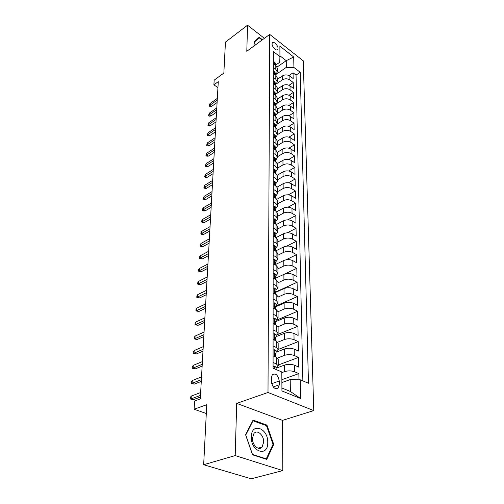 <?xml version="1.0" encoding="UTF-8"?>
<svg xmlns="http://www.w3.org/2000/svg" width="504" height="504" viewBox="0 0 504 504"><rect width="100%" height="100%" fill="white"/><g stroke="black" fill="none" stroke-linecap="round" stroke-linejoin="round"><path stroke-width="0.76" d="M272.047 43.823C271.889 46.866 276.646 51.61 277.78 49.562L278.044 48.497C278.183 45.467 273.464 40.742 272.311 42.783L272.047 43.823M313.765 410.59L303.25 60.826L269.716 34.404L267.996 392.484L313.765 410.59L282.498 420.38L236.697 403.383L235.198 455.584L282.813 470.604L282.498 420.38M282.813 470.604L251.194 478.8L203.66 464.732L206.753 404.699L194.103 409.242L206.3 413.501M264.392 38.323L247.552 25.2L225.452 42.097L223.852 73.08L214.181 80.142L213.898 84.823L217.942 87.614M235.198 455.584L203.66 464.732M298.973 379.751L298.853 373.603L281.862 379.669M276.028 368.241L284.621 365.054C288.011 364.027 291.293 364.077 294.468 365.211L298.727 367.082L298.538 357.418L278.221 365.016M276.009 352.277L284.489 348.982C287.841 347.924 291.079 347.974 294.21 349.14L298.418 351.061L298.236 341.636L278.177 349.48M275.984 336.71L284.363 333.314C287.671 332.224 290.865 332.275 293.958 333.472L298.116 335.437L297.94 326.252L277.71 334.486M275.965 321.527L284.237 318.037C287.5 316.915 290.663 316.959 293.719 318.182L297.826 320.197L297.65 311.233L275.965 320.405M275.946 306.703L284.111 303.131C287.337 301.978 290.462 302.022 293.479 303.269L297.536 305.329L297.366 296.585L275.94 305.978M275.921 292.238L283.991 288.578C287.179 287.4 290.266 287.45 293.246 288.723L297.259 290.821L297.095 282.278L275.921 291.885M283.878 274.378C287.028 273.174 290.071 273.218 293.019 274.516L296.982 276.652L296.825 268.311L275.801 278.164L283.878 274.378L283.922 280.016C287.085 278.825 290.147 278.869 293.108 280.155L297.095 282.278M275.625 264.449L283.765 260.511C286.877 259.283 289.888 259.327 292.799 260.644L296.717 262.817L296.56 254.671L285.888 259.831M275.783 250.885L283.651 246.966C286.726 245.719 289.706 245.757 292.585 247.092L296.459 249.304L296.302 241.34L286.694 246.122M275.953 237.623L283.544 233.73C286.581 232.464 289.523 232.502 292.37 233.856L296.201 236.099L296.056 228.318L287.255 232.817M276.368 224.519L283.437 220.802C286.442 219.511 289.353 219.549 292.163 220.922L295.955 223.19L295.81 215.586L287.683 219.851M276.702 211.737L283.336 208.158C286.303 206.848 289.183 206.886 291.961 208.278L295.709 210.571L295.571 203.137L288.011 207.201M276.961 199.263L283.235 195.798C286.171 194.468 289.012 194.506 291.766 195.911L295.476 198.236L295.331 190.966L288.275 194.853M277.168 187.085L283.135 183.708C286.039 182.366 288.849 182.404 291.577 183.821L295.243 186.165L295.105 179.052L288.477 182.788M277.313 175.19L283.04 171.883C285.907 170.522 288.691 170.56 291.388 171.99L295.016 174.359L294.878 167.397L288.641 170.995M277.421 163.573L282.946 160.31C285.781 158.936 288.534 158.974 291.199 160.417L294.79 162.805L294.657 155.994L288.767 159.459M277.477 152.227L282.851 148.982C285.661 147.596 288.382 147.634 291.022 149.09L294.575 151.496L294.443 144.831L288.861 148.182M277.502 141.133L282.763 137.894C285.541 136.496 288.231 136.534 290.846 138.002L294.361 140.427L294.235 133.894L288.931 137.138M277.483 130.29L282.675 127.04C285.422 125.628 288.086 125.666 290.669 127.14L294.153 129.585L294.027 123.19L288.981 126.334M277.452 119.687L282.587 116.411C285.308 114.988 287.942 115.019 290.499 116.506L293.945 118.969L293.826 112.701L289.012 115.756M277.421 109.292L282.498 105.991C285.195 104.561 287.803 104.593 290.336 106.086L293.744 108.562L293.624 102.425L289.025 105.393M277.389 99.112L282.416 95.785C285.081 94.349 287.664 94.38 290.172 95.88L293.548 98.368L293.435 92.352L289.031 95.243M277.358 89.126L282.334 85.787C284.974 84.338 287.532 84.37 290.014 85.875L293.359 88.383L293.24 82.48L289.019 85.296M194.103 409.242L194.607 401.008L200.277 398.916L218.282 81.635L213.898 84.823M279.266 384.817L279.248 380.993C278.057 374.982 275.732 372.903 272.28 374.737L271.404 377.748L271.398 381.597C272.576 387.652 274.907 389.756 278.372 387.916L279.266 384.817L273.225 386.946M275.6 65.155L279.707 62.294L279.941 56.656L273.357 51.572L273.067 368.241L281.818 371.952L281.931 390.959L300.623 398.5L300.245 379.777L308.479 383.273L300.208 72.305L293.914 67.448L286.322 67.36L286.24 60.688L279.941 55.812M279.941 56.656L279.877 46.16L293.706 56.996L293.914 67.448M276.822 83.588L282.284 79.884C284.911 78.429 287.45 78.454 289.92 79.972L293.24 82.48M277.326 79.342L282.253 75.984L282.284 79.884M277.08 93.29L282.366 89.762C285.018 88.32 287.589 88.345 290.077 89.857L293.435 92.352M277.257 103.251L282.448 99.842C285.125 98.406 287.721 98.438 290.235 99.937L293.624 102.425M277.376 113.457L282.536 110.137C285.239 108.707 287.86 108.738 290.399 110.231L293.826 112.701M277.458 123.908L282.618 120.632C285.352 119.215 288.005 119.253 290.569 120.733L294.027 123.19M277.496 134.6L282.706 131.355C285.466 129.95 288.143 129.982 290.739 131.456L294.235 133.894M277.534 145.517L282.794 142.304C285.585 140.912 288.294 140.944 290.915 142.405L294.443 144.831M277.565 156.668L282.889 153.487C285.711 152.107 288.446 152.139 291.091 153.588L294.657 155.994M277.603 168.059L282.983 164.909C285.831 163.542 288.597 163.579 291.274 165.016L294.878 167.397M277.641 179.701L283.078 176.583C285.963 175.228 288.754 175.266 291.463 176.69L295.105 179.052M277.679 191.596L283.172 188.515C286.089 187.173 288.918 187.211 291.652 188.628L295.331 190.966M277.717 203.755L283.273 200.712C286.222 199.389 289.082 199.427 291.848 200.825L295.571 203.137M277.754 216.184L283.374 213.179C286.36 211.882 289.246 211.919 292.043 213.299L295.81 215.586M277.792 228.898L283.481 225.937C286.499 224.658 289.422 224.696 292.244 226.063L296.056 228.318M277.836 241.901L283.588 238.991C286.637 237.724 289.598 237.768 292.452 239.117L296.302 241.34M277.88 255.213L283.695 252.347C286.789 251.105 289.775 251.149 292.666 252.479L296.56 254.671M277.918 268.834L283.809 266.017C286.933 264.802 289.957 264.846 292.887 266.15L296.825 268.311M277.962 282.776L283.922 280.016M278.006 297.058L284.042 294.355C287.242 293.189 290.342 293.233 293.341 294.5L297.366 296.585M278.057 311.68L284.161 309.047C287.406 307.906 290.537 307.957 293.574 309.191L297.65 311.233M278.019 326.705L284.288 324.104C287.57 322.988 290.745 323.039 293.813 324.255L297.94 326.252M277.862 342.147L284.413 339.539C287.734 338.455 290.953 338.505 294.059 339.69L298.236 341.636M277.559 358.029L284.539 355.364C287.91 354.312 291.167 354.369 294.311 355.522L298.538 357.418M281.824 372.632L284.672 371.593C288.086 370.585 291.381 370.635 294.569 371.757L298.853 373.603M302.873 380.892L296.056 75.102L293.057 72.803L289 75.55M282.253 75.984C284.867 74.529 287.4 74.554 289.857 76.073L293.171 78.586L293.057 72.803M273.08 355.849L276.268 357.241L278.208 359.201L278.227 365.816L276.028 367.895M273.073 362.502L276.28 363.882L278.227 365.816M273.092 345.996L276.255 347.414L278.177 349.411L276.009 351.553M278.177 349.411L278.151 342.966L276.242 340.95L273.099 339.513M273.105 329.912L276.23 331.374L278.126 333.421L275.984 335.626M278.126 333.421L278.107 327.14L276.217 325.067L273.111 323.599M273.118 314.244L276.205 315.731L278.076 317.835L275.965 320.097M278.076 317.835L278.057 311.711L276.192 309.588L273.124 308.083M273.13 298.96L276.179 300.485L278.025 302.633L275.94 304.958M278.025 302.633L278.006 296.661L276.167 294.493L273.137 292.956M273.149 284.061L276.154 285.617L277.981 287.809L275.921 290.184M277.981 287.809L277.962 281.982L276.142 279.77L273.149 278.202M273.162 269.527L276.129 271.108L277.937 273.344L275.902 275.764M277.937 273.344L277.918 267.656L276.123 265.406L273.168 263.812M273.174 255.339L276.104 256.952L277.893 259.226L275.877 261.689M277.893 259.226L277.874 253.669L276.098 251.383L273.181 249.763M273.187 241.498L276.085 243.13L277.849 245.442L275.858 247.949M277.849 245.442L277.83 240.017L276.079 237.693L273.193 236.048M273.2 227.978L276.06 229.635L277.805 231.979L275.839 234.53M277.805 231.979L277.786 226.68L276.053 224.324L273.206 222.655M273.212 214.773L276.041 216.449L277.761 218.831L275.82 221.42M277.761 218.831L277.748 213.658L276.034 211.264L273.212 209.576M273.225 201.871L276.022 203.572L277.723 205.978L275.808 208.606M277.723 205.978L277.704 200.926L276.009 198.5L273.225 196.793M273.231 189.265L276.003 190.984L277.685 193.423L275.789 196.081M277.685 193.423L277.666 188.477L275.99 186.033L273.237 184.306M273.244 176.948L275.978 178.681L277.647 181.144L275.77 183.834M277.647 181.144L277.628 176.312L275.971 173.836L273.25 172.097M273.256 164.896L275.959 166.654L277.609 169.142L275.751 171.858M277.609 169.142L277.591 164.411L275.953 161.916L273.262 160.152M273.269 153.115L275.94 154.886L277.572 157.399L275.738 160.14M277.572 157.399L277.553 152.775L275.934 150.249L273.269 148.478M273.275 141.593L275.921 143.375L277.534 145.908L275.719 148.68M277.534 145.908L277.521 141.385L275.915 138.839L273.281 137.056M273.288 130.315L275.902 132.111L277.496 134.669L275.707 137.46M277.496 134.669L277.483 130.24L275.896 127.676L273.294 125.874M273.294 119.284L275.89 121.092L277.465 123.663L275.688 126.479M277.465 123.663L277.452 119.328L275.877 116.745L273.3 114.931M273.307 108.48L275.871 110.3L277.433 112.89L275.675 115.725M277.433 112.89L277.414 108.643L275.864 106.048L273.313 104.221M273.319 97.902L275.852 99.735L277.395 102.337L275.656 105.191M277.395 102.337L277.383 98.179L275.846 95.565L273.319 93.731M273.326 87.545L275.833 89.384L277.364 92.005L275.644 94.878M277.364 92.005L277.351 87.929L275.827 85.302L273.332 83.462M273.338 77.402L275.82 79.248L277.332 81.881L275.631 84.773M277.332 81.881L277.32 77.887L275.814 75.254L273.338 73.401M273.344 67.46L275.801 69.313L277.301 71.965L275.619 74.863M277.301 71.965L277.288 68.053L275.795 65.4L273.351 63.542M281.912 388.023L290.361 391.457L290.209 379.606L300.245 379.777M281.881 382.555L290.209 379.606M236.697 403.383L267.996 392.484M247.552 25.2L246.803 51.269L269.716 34.404M277.093 67.045L286.24 60.688L293.706 56.996M276.387 74.201L286.322 67.36M296.056 75.102L300.208 72.305M290.361 391.457L300.623 398.5M273.735 444.383L266.95 425.111L253.052 420.115L245.574 434.776L252.498 454.803L266.761 459.396L273.735 444.383L272.91 444.623M262.427 39.772L259.176 37.252L253.978 41.996L255.188 45.102M265.917 425.433L266.95 425.111M273.073 366.591L274.8 366.156L276.028 367.41L276.034 369.501M200.479 395.401L191.104 398.891L193.328 399.691L190.235 398.966L191.104 398.891L191.287 396.056L200.642 392.547M193.328 399.691L200.384 397.076M190.235 398.966L190.336 397.391L191.287 396.056M251.326 436.905C250.727 451.956 268.185 457.556 267.75 442.506C268.273 427.99 251.288 421.861 251.326 436.905M252.435 438.266C252.088 445.145 258.905 451.256 262.118 447.023L263.68 442.084C263.957 435.248 257.229 429.194 253.984 433.446L252.435 438.266M266.477 425.634L273.055 444.314L266.282 458.854L252.466 454.394L245.769 435.009L253.008 420.802L266.477 425.634M265.633 459.031L266.282 458.854M252.643 420.916L253.008 420.802M256.29 39.879L259.144 37.769L262.067 40.036M254.123 42.361L259.144 37.769M273.086 350.104L274.787 349.719L276.009 351.011L276.009 354.091L275.543 353.272L275.102 353.342L276.016 357.134M275.43 355.112L276.009 354.091M201.367 379.669L192.1 383.292L194.298 384.111L191.237 383.405L192.1 383.292L192.276 380.52L201.531 376.879M194.298 384.111L201.272 381.402M191.237 383.405L191.337 381.868L192.276 380.52M273.099 334.032L274.781 333.698L275.984 335.021L275.99 338.026L275.524 337.182L275.089 337.245L275.99 340.836M275.461 339.028L275.99 338.026M202.243 364.316L193.076 368.059L195.237 368.903L192.219 368.21L193.076 368.059L193.246 365.356L202.394 361.595M195.237 368.903L202.142 366.099M192.219 368.21L192.314 366.71L193.246 365.356M273.118 318.364L274.774 318.081L275.959 319.442L275.965 322.371L275.512 321.502L275.071 321.552L275.971 324.954M275.486 323.341L275.965 322.371M203.093 349.329L194.021 353.184L196.163 354.047L193.171 353.367L194.021 353.184L194.191 350.538L203.244 346.664M196.163 354.047L202.986 351.162M193.171 353.367L193.265 351.899L194.191 350.538M273.13 303.093L274.768 302.854L275.94 304.246L275.946 307.1L275.493 306.212L275.058 306.256L275.499 308.032L275.946 307.1M275.499 308.032L275.946 309.469M203.925 334.681L194.947 338.65L197.064 339.539L194.109 338.871L194.947 338.65L195.117 336.067L204.07 332.086M197.064 339.539L203.818 336.565M194.109 338.871L194.197 337.434L195.117 336.067M273.143 288.2L274.762 287.998L275.921 289.422L275.921 292.207L275.48 291.299L275.039 291.331L275.927 294.374M275.531 293.126L275.921 292.207M204.737 320.38L195.854 324.45L197.94 325.357L195.023 324.702L195.854 324.45L196.018 321.924L204.876 317.841M197.94 325.357L204.624 322.308M195.023 324.702L195.111 323.303L196.018 321.924M273.155 273.666L274.756 273.508L275.896 274.957L275.902 277.679L275.461 276.753L275.026 276.772L275.909 279.644M275.549 278.567L275.902 277.679M205.531 306.401L196.743 310.571L198.803 311.497L195.911 310.855L196.743 310.571L196.9 308.101L205.67 303.918M198.803 311.497L205.418 308.372M195.911 310.855L195.999 309.488L196.9 308.101M273.168 259.484L274.749 259.365L275.877 260.839L275.883 263.498L275.449 262.553L275.014 262.559L275.883 265.274M275.562 264.367L275.883 263.498M206.306 292.742L197.606 297.001L199.641 297.946L196.787 297.316L197.606 297.001L197.763 294.588L206.438 290.317M199.641 297.946L206.186 294.752M196.787 297.316L196.875 295.974L197.763 294.588M273.181 245.643L274.743 245.555L275.858 247.054L275.864 249.65L275.436 248.692L275.001 248.686L275.864 251.25M275.568 250.494L275.864 249.65M207.062 279.386L198.456 283.727L200.466 284.691L197.637 284.073L198.456 283.727L198.601 281.371L207.194 277.011M200.466 284.691L206.942 281.434M197.637 284.073L197.726 282.763L198.601 281.371M273.193 232.124L274.737 232.073L275.839 233.591L275.846 236.124L274.989 235.141L275.827 237.554M275.575 236.956L275.846 236.124M207.806 266.326L199.282 270.749L201.272 271.725L198.475 271.12L199.282 270.749L199.427 268.443L207.931 264.002M201.272 271.725L207.686 268.411M198.475 271.12L198.557 269.842L199.427 268.443M273.206 218.919L274.73 218.9L275.82 220.443L275.827 222.919L275.404 221.93L274.976 221.911L275.776 224.16M275.581 223.726L275.827 222.919M208.53 253.543L200.094 258.048L202.054 259.043L199.294 258.445L200.094 258.048L200.233 255.793L208.656 251.276M202.054 259.043L208.41 255.667M199.294 258.445L199.37 257.191L200.233 255.793M273.218 206.016L274.724 206.029L275.801 207.591L275.808 210.011L274.964 208.984L275.713 211.075M275.581 210.804L275.808 210.011M209.236 241.044L200.882 245.624L202.828 246.626L201.172 246.601L200.094 246.04L200.882 245.624L201.027 243.413L209.362 238.827M202.828 246.626L209.116 243.199M200.094 246.04L200.17 244.818L201.027 243.413M273.231 193.404L274.718 193.454L275.789 195.035L275.789 197.398L274.957 196.346L275.631 198.274M275.581 198.173L275.789 197.398M209.935 228.81L201.663 233.459L203.578 234.473L201.94 234.467L200.876 233.9L201.663 233.459L201.802 231.292L210.055 226.636M203.578 234.473L209.809 230.996M200.876 233.9L200.951 232.703L201.802 231.292M273.244 181.081L274.718 181.157L275.77 182.757L275.77 185.069L274.945 183.998L275.531 185.743M275.6 185.787L275.77 185.069M210.609 216.84L202.419 221.546L204.322 222.579L202.696 222.585L201.638 222.012L202.419 221.546L202.558 219.429L210.735 214.71M204.322 222.579L210.483 219.051M201.638 222.012L201.713 220.84L202.558 219.429M273.25 169.029L274.712 169.13L275.751 170.749L275.757 173.011L274.932 171.921L275.404 173.477M275.638 173.622L275.757 173.011M211.277 205.115L203.162 209.884L205.04 210.93L203.433 210.949L202.394 210.376L203.162 209.884L203.295 207.812L211.397 203.03M205.04 210.93L211.151 207.352M202.394 210.376L202.463 209.223L203.295 207.812M273.262 157.242L274.705 157.374L275.732 158.999L275.738 161.217L274.926 160.108L275.26 161.463M275.663 161.721L275.738 161.217M211.926 193.631L203.893 198.463L205.752 199.515L204.158 199.553L203.125 198.967L203.893 198.463L204.026 196.428L212.045 191.589M205.752 199.515L211.8 195.892M203.125 198.967L204.026 196.428M273.275 145.713L274.699 145.87L275.719 147.508L275.719 149.675L274.913 148.548L275.152 149.732M275.675 150.079L275.719 149.675M212.568 182.385L204.605 187.268L206.445 188.332L204.863 188.389L203.849 187.797L204.605 187.268L204.737 185.277L212.682 180.382M206.445 188.332L212.436 184.672M203.849 187.797L204.737 185.277M273.281 134.429L274.693 134.606L275.701 136.263L275.707 138.386L275.316 137.321L274.901 137.245L275.071 138.266M213.192 171.366L205.304 176.299L207.125 177.377L205.563 177.446L204.555 176.847L205.304 176.299L205.43 174.352L213.305 169.407M207.125 177.377L213.06 173.672M204.555 176.847L205.43 174.352M273.294 123.385L274.686 123.587L275.688 125.257L275.688 127.329L275.304 126.265L274.894 126.176L275.001 127.052M213.803 160.568L205.991 165.551L207.793 166.635L206.243 166.717L205.241 166.118L205.991 165.551L206.117 163.643L213.917 158.647M207.793 166.635L213.671 162.899M205.241 166.118L206.117 163.643M273.3 112.575L274.686 112.802L275.669 114.484L275.675 116.512L275.297 115.435L274.888 115.34L274.938 116.084M214.408 149.984L206.665 155.018L208.442 156.108L206.911 156.202L205.922 155.597L206.665 155.018L206.785 153.14L214.515 148.107M208.442 156.108L214.269 152.334M205.922 155.597L206.785 153.14M273.313 101.991L274.68 102.236L275.656 103.925L275.656 105.903L275.285 104.832L274.875 104.731L274.894 105.355M214.994 139.614L207.327 144.686L209.084 145.782L207.566 145.895L206.59 145.284L207.327 144.686L207.44 142.846L215.101 137.768M209.084 145.782L214.862 141.977M206.59 145.284L207.44 142.846M273.319 91.621L274.674 91.892L275.644 93.593L275.644 95.42M275.638 95.42L275.272 94.45L274.869 94.336L274.856 94.853M215.573 129.44L207.969 134.549L209.714 135.658L208.209 135.778L207.238 135.167L207.969 134.549L208.083 132.747L215.674 127.632M209.714 135.658L215.435 131.828M207.238 135.167L208.083 132.747M273.332 81.465L274.667 81.755L275.625 83.462L275.631 85.157L275.26 84.275L274.863 84.162L274.831 84.565L275.26 84.275M216.14 119.467L208.606 124.614L210.332 125.729L208.839 125.861L207.881 125.244L208.606 124.614L208.719 122.844L216.241 117.69M210.332 125.729L216.002 121.867M207.881 125.244L208.719 122.844M273.338 71.518L274.667 71.82L275.612 73.54L275.619 75.102M275.581 75.077L275.253 74.309L274.806 74.498M216.695 109.677L209.229 114.862L210.93 115.983L209.456 116.128L208.505 115.51L209.229 114.862L209.336 113.129L216.789 107.938M210.93 115.983L216.556 112.096M208.505 115.51L209.336 113.129M273.351 61.765L274.661 62.087L275.6 63.813L275.6 65.249M275.543 65.205L275.241 64.537L274.793 64.638M217.237 100.082L209.834 105.298L211.529 106.426L210.061 106.577L209.122 105.953L209.834 105.298L209.947 103.597L217.337 98.368M211.529 106.426L217.098 102.507M209.122 105.953L209.947 103.597M282.334 85.787L282.366 89.762M282.416 95.785L282.448 99.842M282.498 105.991L282.536 110.137M282.587 116.411L282.618 120.632M282.675 127.04L282.706 131.355M282.763 137.894L282.794 142.304M282.851 148.982L282.889 153.487M282.946 160.31L282.983 164.909M283.04 171.883L283.078 176.583M283.135 183.708L283.172 188.515M283.235 195.798L283.273 200.712M283.336 208.158L283.374 213.179M283.437 220.802L283.481 225.937M283.544 233.73L283.588 238.991M283.651 246.966L283.695 252.347M283.765 260.511L283.809 266.017M283.991 288.578L284.042 294.355M284.111 303.131L284.161 309.047M284.237 318.037L284.288 324.104M284.363 333.314L284.413 339.539M284.489 348.982L284.539 355.364M284.621 365.054L284.672 371.593M294.468 365.211L294.569 371.757M289.857 76.073L289.92 79.972M290.014 85.875L290.077 89.857M290.172 95.88L290.235 99.937M290.336 106.086L290.399 110.231M290.499 116.506L290.569 120.733M290.669 127.14L290.739 131.456M290.846 138.002L290.915 142.405M291.022 149.09L291.091 153.588M291.199 160.417L291.274 165.016M291.388 171.99L291.463 176.69M291.577 183.821L291.652 188.628M291.766 195.911L291.848 200.825M291.961 208.278L292.043 213.299M292.163 220.922L292.244 226.063M292.37 233.856L292.452 239.117M292.585 247.092L292.666 252.479M292.799 260.644L292.887 266.15M293.019 274.516L293.108 280.155M293.246 288.723L293.341 294.5M293.479 303.269L293.574 309.191M293.719 318.182L293.813 324.255M293.958 333.472L294.059 339.69M294.21 349.14L294.311 355.522M276.268 357.241L276.28 363.882M276.242 340.95L276.255 347.414M276.217 325.067L276.23 331.374M276.192 309.588L276.205 315.731M276.167 294.493L276.179 300.485M276.142 279.77L276.154 285.617M276.123 265.406L276.129 271.108M276.098 251.383L276.104 256.952M276.079 237.693L276.085 243.13M276.053 224.324L276.06 229.635M276.034 211.264L276.041 216.449M276.009 198.5L276.022 203.572M275.99 186.033L276.003 190.984M275.971 173.836L275.978 178.681M275.953 161.916L275.959 166.654M275.934 150.249L275.94 154.886M275.915 138.839L275.921 143.375M275.896 127.676L275.902 132.111M275.877 116.745L275.89 121.092M275.864 106.048L275.871 110.3M275.846 95.565L275.852 99.735M275.827 85.302L275.833 89.384M275.814 75.254L275.82 79.248M275.795 65.4L275.801 69.313M271.662 383.695L279.248 380.993M274.737 366.175L274.737 368.947M274.73 349.732L274.73 356.567M275.033 353.468L275.543 353.272M274.724 333.711L274.724 340.257M275.014 337.39L275.524 337.182M274.718 318.087L274.718 324.362M274.989 321.722L275.512 321.502M274.712 302.86L274.712 308.864M274.97 306.445L275.493 306.212M274.705 288.005L274.705 293.756M274.951 291.539L275.48 291.299M274.699 273.514L274.699 279.014M274.938 276.998L275.461 276.753M274.693 259.365L274.699 264.638M274.926 262.804L275.449 262.553M274.686 245.561L274.693 250.601M274.913 248.951L275.436 248.692M274.686 232.073L274.686 236.899M274.901 235.425L275.417 235.154M274.68 218.9L274.68 223.518M274.888 222.207L275.404 221.93M274.674 206.029L274.674 210.452M274.882 209.292L275.392 209.015M274.667 193.448L274.667 197.681M274.875 196.667L275.379 196.384M274.661 181.157L274.667 185.201M274.869 184.332L275.367 184.042M274.661 169.13L274.661 172.998M274.863 172.261L275.354 171.977M274.655 157.368L274.655 161.066M274.856 160.461L275.341 160.171M274.649 145.864L274.649 149.398M274.85 148.913L275.329 148.623M274.642 134.6L274.649 137.983M274.844 137.617L275.316 137.321M274.642 123.581L274.642 126.806M274.844 126.554L275.304 126.265M274.636 112.795L274.636 115.87M274.837 115.731L275.297 115.435M274.63 102.23L274.63 105.166M274.837 105.128L275.285 104.832M274.63 91.879L274.63 94.683M274.831 94.739L275.272 94.45M274.623 81.743L274.623 84.414M274.617 71.807L274.623 74.359M274.888 74.56L275.253 74.309M274.617 62.074L274.617 64.499M277.2 49.972L277.78 49.562M275.82 388.804L278.372 387.916M258.073 448.195L262.118 447.023"/></g></svg>
